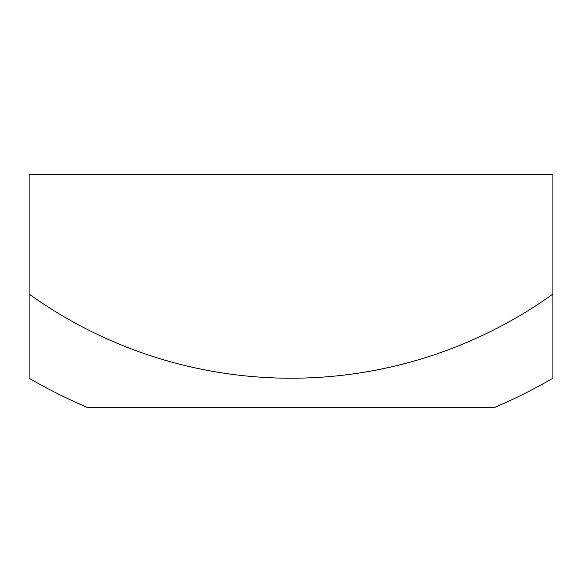 <?xml version="1.0" encoding="UTF-8"?>
<svg xmlns="http://www.w3.org/2000/svg" width="582" height="582" viewBox="0 0 582 582"><rect width="100%" height="100%" fill="white"/><g stroke="black" fill="none" stroke-linecap="round" stroke-linejoin="round"><path stroke-width="0.87" d="M29.1 294.085A449.69 449.69 0 0 0 552.9 294.085L552.9 378.22A520.395 520.395 0 0 1 494.7 407.4L87.3 407.4A520.395 520.395 0 0 1 29.1 378.22L29.1 174.6L552.9 174.6L552.9 294.085"/></g></svg>

